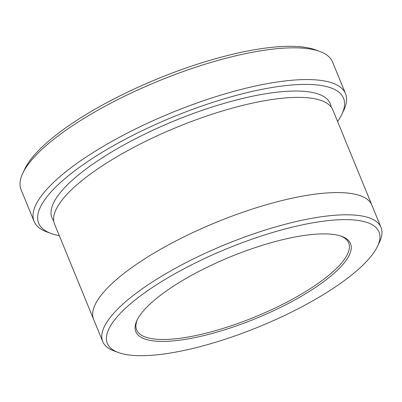 <?xml version="1.0" encoding="UTF-8"?>
<svg xmlns="http://www.w3.org/2000/svg" width="402" height="402" viewBox="0 0 402 402"><rect width="100%" height="100%" fill="white"/><g stroke="black" fill="none" stroke-linecap="round" stroke-linejoin="round"><path stroke-width="0.6" d="M34.095 221.417L21.08 189.684A168.307 48.391 -22.3 0 1 22.753 173.297L24.728 169.116A164.725 47.361 -22.3 0 1 157.529 78.827A164.725 47.361 -22.3 0 1 315.48 49.868L319.826 51.461A168.307 48.391 -22.3 0 1 332.519 61.953L345.534 93.686A168.307 48.391 157.7 0 0 255.089 86.103A168.307 48.391 157.7 0 0 97.515 149.81A168.307 48.391 157.7 0 0 34.095 221.417A168.307 48.391 157.7 0 0 46.788 231.909L51.134 233.502A164.725 47.361 157.7 0 0 59.295 235.667M337.6 121.525A164.725 47.361 157.7 0 0 341.886 114.253A164.725 47.361 157.7 0 0 255.004 90.797A164.725 47.361 157.7 0 0 82.993 164.77A164.725 47.361 157.7 0 0 51.134 233.502M93.726 319.615A150.403 43.24 -22.3 0 1 93.611 319.339A150.398 43.24 -22.3 0 1 216.356 222.261A150.398 43.24 -22.3 0 1 371.91 205.201L381.021 227.411A150.398 43.24 157.7 0 0 300.204 220.638A150.398 43.24 157.7 0 0 159.393 277.566A150.398 43.24 157.7 0 0 102.726 341.549A150.398 43.24 157.7 0 0 114.067 350.926L118.409 352.519A146.815 42.21 157.7 0 0 259.189 326.705A146.815 42.21 157.7 0 0 377.553 246.235A146.815 42.21 157.7 0 0 300.118 225.331A146.815 42.21 157.7 0 0 146.805 291.264A146.815 42.21 157.7 0 0 118.409 352.519M371.915 205.196L332.871 109.997A150.403 43.24 -22.3 0 0 177.312 127.062A150.403 43.24 -22.3 0 0 54.566 224.14L93.611 319.339A150.403 43.24 -22.3 0 1 216.356 222.261A150.403 43.24 -22.3 0 1 371.915 205.196A150.403 43.24 -22.3 0 1 372.026 205.477M377.553 246.235L379.528 242.054A150.398 43.24 157.7 0 0 381.021 227.411M288.174 238.401A116.022 33.356 157.7 0 0 136.981 320.384A116.022 33.356 157.7 0 0 255.833 318.515A116.022 33.356 157.7 0 0 341.77 236.396A116.022 33.356 157.7 0 0 288.174 238.401M341.886 114.253L343.866 110.068A168.307 48.391 157.7 0 0 345.534 93.686M22.753 173.297A168.307 48.391 -22.3 0 1 158.438 81.048A168.307 48.391 -22.3 0 1 319.826 51.461M137.399 319.54A114.59 32.944 157.7 0 0 136.635 329.866A114.59 32.944 157.7 0 0 198.211 335.032A114.59 32.944 157.7 0 0 305.495 291.651A114.59 32.944 157.7 0 0 348.675 242.903A114.59 32.944 157.7 0 0 340.881 236.085M53.702 220.788A150.403 43.24 -22.3 0 1 174.709 120.716A150.403 43.24 -22.3 0 1 331.132 107.007M93.616 319.339L102.726 341.549"/></g></svg>
